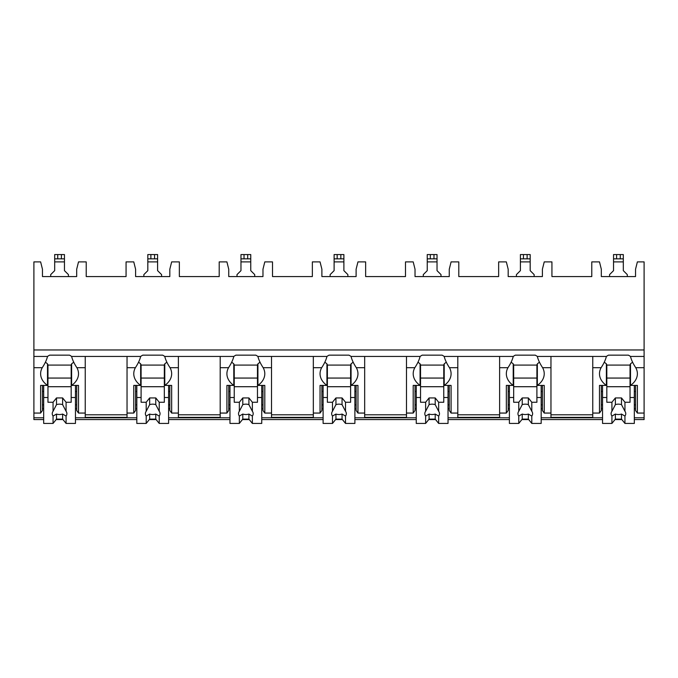 <?xml version="1.0" encoding="UTF-8"?>
<svg xmlns="http://www.w3.org/2000/svg" width="678" height="678" viewBox="0 0 678 678"><rect width="100%" height="100%" fill="white"/><g stroke="black" fill="none" stroke-linecap="round" stroke-linejoin="round"><path stroke-width="1.02" d="M33.9 349.967L644.1 349.967L644.1 261.894L637.379 261.894L635.54 269.234L635.54 276.565L601.318 276.565L601.318 269.234L599.488 261.894L591.784 261.894L591.784 276.565L551.934 276.565L551.934 261.894L544.231 261.894L542.4 269.234L542.4 276.565L508.178 276.565L508.178 269.234L506.339 261.894L498.644 261.894L498.644 276.565L458.794 276.565L458.794 261.894L451.09 261.894L449.26 269.234L449.26 276.565L415.029 276.565L415.029 269.234L413.199 261.894L405.495 261.894L405.495 276.565L365.645 276.565L365.645 261.894L357.95 261.894L356.111 269.234L356.111 276.565L321.889 276.565L321.889 269.234L320.05 261.894L312.355 261.894L312.355 276.565L272.505 276.565L272.505 261.894L264.801 261.894L262.971 269.234L262.971 276.565L228.74 276.565L228.74 269.234L226.91 261.894L219.206 261.894L219.206 276.565L179.356 276.565L179.356 261.894L171.661 261.894L169.822 269.234L169.822 276.565L135.6 276.565L135.6 269.234L133.769 261.894L126.066 261.894L126.066 276.565L86.216 276.565L86.216 261.894L78.512 261.894L76.682 269.234L76.682 276.565L42.46 276.565L42.46 269.234L40.621 261.894L33.9 261.894L33.9 419.58L43.68 419.58M644.1 349.967L644.1 419.58L634.32 419.58M56.138 419.58L62.995 419.58M75.461 419.58L136.82 419.58M149.287 419.58L156.143 419.58M168.602 419.58L229.969 419.58M242.427 419.58L249.284 419.58M261.75 419.58L323.109 419.58M335.568 419.58L342.432 419.58M354.891 419.58L416.25 419.58M428.716 419.58L435.573 419.58M448.031 419.58L509.398 419.58M521.857 419.58L528.713 419.58M541.18 419.58L602.539 419.58M615.005 419.58L621.862 419.58M127.04 367.688L135.397 367.688C138.117 363.561 139.863 359.815 140.651 356.45L127.04 356.45L127.04 417.385L85.242 417.385L85.242 356.45L71.631 356.45C72.419 359.806 74.165 363.552 76.885 367.688L85.242 367.688M169.822 408.741L168.602 408.741M136.82 408.741L135.6 408.741M220.189 356.45L220.189 367.688L228.545 367.688C231.257 363.561 233.012 359.815 233.791 356.45L164.779 356.45C165.559 359.806 167.305 363.552 170.025 367.688A23.221 16.425 180 0 1 171.661 373.739A23.221 16.425 180 0 1 164.779 385.409L171.661 385.409L171.661 413.063L178.382 413.063L178.382 417.385L220.189 417.385L220.189 413.063L226.91 413.063L226.91 385.409L233.791 385.409L233.791 363.798A23.221 16.425 180 0 1 231.706 362.128M262.971 408.741L261.75 408.741M229.969 408.741L228.74 408.741M313.329 356.45L313.329 367.688L321.686 367.688C324.398 363.561 326.152 359.815 326.932 356.45L257.92 356.45C258.699 359.806 260.454 363.552 263.166 367.688A23.221 16.425 180 0 1 264.801 373.739A23.221 16.425 180 0 1 257.92 385.409L264.801 385.409L264.801 413.063L271.522 413.063L271.522 417.385L313.329 417.385L313.329 413.063L320.05 413.063L320.05 385.409L326.932 385.409L326.932 363.798A23.221 16.425 180 0 1 324.847 362.128M356.111 408.741L354.891 408.741M323.109 408.741L321.889 408.741M406.478 356.45L406.478 367.688L414.834 367.688C417.546 363.561 419.292 359.815 420.08 356.45L351.068 356.45C351.848 359.806 353.594 363.552 356.314 367.688A23.221 16.425 180 0 1 357.95 373.739A23.221 16.425 180 0 1 351.068 385.409L357.95 385.409L357.95 413.063L364.671 413.063L364.671 417.385L406.478 417.385L406.478 413.063L413.199 413.063L413.199 385.409L420.08 385.409L420.08 363.798A23.221 16.425 180 0 1 417.995 362.128M449.26 408.741L448.031 408.741M416.25 408.741L415.029 408.741M499.618 356.45L499.618 367.688L507.975 367.688C510.687 363.561 512.441 359.815 513.221 356.45L444.209 356.45C444.988 359.806 446.743 363.552 449.455 367.688A23.221 16.425 180 0 1 451.09 373.739A23.221 16.425 180 0 1 444.209 385.409L451.09 385.409L451.09 413.063L457.811 413.063L457.811 417.385L499.618 417.385L499.618 413.063L506.339 413.063L506.339 385.409L513.221 385.409L513.221 363.798A23.221 16.425 180 0 1 511.136 362.128M542.4 408.741L541.18 408.741M509.398 408.741L508.178 408.741M592.758 356.45L592.758 367.688L601.115 367.688C603.835 363.561 605.581 359.815 606.369 356.45L537.349 356.45C538.137 359.806 539.883 363.552 542.603 367.688A23.221 16.425 180 0 1 544.231 373.739A23.221 16.425 180 0 1 537.349 385.409L544.231 385.409L544.231 413.063L550.96 413.063L550.96 417.385L592.758 417.385L592.758 413.063L599.488 413.063L599.488 385.409L606.369 385.409L606.369 363.798A23.221 16.425 180 0 1 604.284 362.128M635.54 408.741L634.32 408.741M602.539 408.741L601.318 408.741M76.682 408.741L75.461 408.741M43.68 408.741L42.46 408.741M632.582 362.128A23.221 16.425 180 0 1 630.498 363.798L630.498 385.409A23.221 16.425 180 0 0 637.379 373.739A23.221 16.425 180 0 0 635.744 367.688C633.023 363.552 631.277 359.806 630.498 356.45L644.1 356.45M33.9 356.45L47.502 356.45C46.723 359.815 44.968 363.561 42.256 367.688A23.221 16.425 180 0 0 40.621 373.739A23.221 16.425 180 0 0 47.502 385.409L47.502 363.798A23.221 16.425 180 0 1 45.418 362.128M550.96 356.45L550.96 413.063M457.811 356.45L457.811 413.063M364.671 356.45L364.671 413.063M271.522 356.45L271.522 413.063M178.382 356.45L178.382 413.063M630.498 356.45A23.221 16.425 180 0 0 628.404 355.153L608.454 355.153A23.221 16.425 180 0 0 606.369 356.45M127.04 356.45L85.242 356.45M71.631 356.45A23.221 16.425 180 0 0 69.546 355.153L49.596 355.153A23.221 16.425 180 0 0 47.502 356.45M537.349 356.45A23.221 16.425 180 0 0 535.264 355.153L515.314 355.153A23.221 16.425 180 0 0 513.221 356.45M444.209 356.45A23.221 16.425 180 0 0 442.124 355.153L422.165 355.153A23.221 16.425 180 0 0 420.08 356.45M351.068 356.45A23.221 16.425 180 0 0 348.975 355.153L329.025 355.153A23.221 16.425 180 0 0 326.932 356.45M257.92 356.45A23.221 16.425 180 0 0 255.835 355.153L235.876 355.153A23.221 16.425 180 0 0 233.791 356.45M164.779 356.45A23.221 16.425 180 0 0 162.686 355.153L142.736 355.153A23.221 16.425 180 0 0 140.651 356.45M85.242 414.792L127.04 414.792M630.498 385.409L637.379 385.409L637.379 413.063L635.54 410.47L635.54 385.409M637.379 413.063L644.1 413.063M42.46 385.409L42.46 410.47L40.621 413.063L40.621 385.409L47.502 385.409M33.9 413.063L40.621 413.063M601.318 385.409L601.318 410.47L599.488 413.063M544.231 413.063L542.4 410.47L542.4 385.409M508.178 385.409L508.178 410.47L506.339 413.063M451.09 413.063L449.26 410.47L449.26 385.409M415.029 385.409L415.029 410.47L413.199 413.063M357.95 413.063L356.111 410.47L356.111 385.409M321.889 385.409L321.889 410.47L320.05 413.063M264.801 413.063L262.971 410.47L262.971 385.409M228.74 385.409L228.74 410.47L226.91 413.063M171.661 413.063L169.822 410.47L169.822 385.409M127.04 413.063L133.769 413.063L133.769 385.409L140.651 385.409L140.651 363.798A23.221 16.425 180 0 1 138.566 362.128M135.6 385.409L135.6 410.47L133.769 413.063M76.885 367.688A23.221 16.425 180 0 1 78.512 373.739A23.221 16.425 180 0 1 71.631 385.409L78.512 385.409L78.512 413.063L76.682 410.47L76.682 385.409M78.512 413.063L85.242 413.063M635.54 404.851L634.32 404.851M602.539 404.851L601.318 404.851M601.318 391.46L602.539 391.46M634.32 391.46L635.54 391.46M592.758 367.688L592.758 413.063M601.115 367.688A23.221 16.425 180 0 0 599.488 373.739A23.221 16.425 180 0 0 606.369 385.409M499.618 367.688L499.618 413.063M507.975 367.688A23.221 16.425 180 0 0 506.339 373.739A23.221 16.425 180 0 0 513.221 385.409M406.478 367.688L406.478 413.063M414.834 367.688A23.221 16.425 180 0 0 413.199 373.739A23.221 16.425 180 0 0 420.08 385.409M313.329 367.688L313.329 413.063M321.686 367.688A23.221 16.425 180 0 0 320.05 373.739A23.221 16.425 180 0 0 326.932 385.409M220.189 367.688L220.189 413.063M228.545 367.688A23.221 16.425 180 0 0 226.91 373.739A23.221 16.425 180 0 0 233.791 385.409M135.397 367.688A23.221 16.425 180 0 0 133.769 373.739A23.221 16.425 180 0 0 140.651 385.409M630.498 364.662L630.04 364.662L630.04 402.257L624.947 402.257L624.947 411.283L621.489 404.63L621.489 397.935L624.947 402.257M630.04 365.095L606.818 365.095M602.539 385.409L602.539 397.503L606.818 397.503L606.818 364.662L606.369 364.662M634.32 385.409L634.32 397.503L630.04 397.503M606.818 397.503L606.818 402.257L611.92 402.257L611.92 411.283A7.331 5.187 180 0 0 611.098 413.673A7.331 5.187 180 0 0 611.92 416.055L611.92 423.436L615.378 419.114L615.378 414.063A7.331 5.187 180 0 0 621.489 414.063L624.947 416.055L624.947 423.436L634.32 423.436L634.32 397.503M602.539 397.503L602.539 423.436L611.92 423.436M624.947 416.055A7.331 5.187 180 0 0 625.769 413.673A7.331 5.187 180 0 0 624.947 411.283M611.92 402.257L615.378 397.935L621.489 397.935M621.489 404.63A7.331 5.187 180 0 0 615.378 404.63L615.378 397.935M615.378 404.63L611.92 411.283M611.92 416.055L615.378 414.063M630.04 386.706L606.818 386.706M630.04 378.061L606.818 378.061M615.378 419.114L621.489 419.114L624.947 423.436M621.489 419.114L621.489 414.063M76.682 404.851L75.461 404.851M43.68 404.851L42.46 404.851M42.46 391.46L43.68 391.46M75.461 391.46L76.682 391.46M71.631 385.409L71.631 363.798A23.221 16.425 180 0 0 73.716 362.128M71.631 364.662L71.182 364.662L71.182 402.257L66.08 402.257L66.08 411.283L62.622 404.63L62.622 397.935L66.08 402.257M71.182 365.095L47.96 365.095M43.68 385.409L43.68 397.503L47.96 397.503L47.96 364.662L47.502 364.662M75.461 385.409L75.461 397.503L71.182 397.503M47.96 397.503L47.96 402.257L53.053 402.257L53.053 411.283A7.331 5.187 180 0 0 52.231 413.673A7.331 5.187 180 0 0 53.053 416.055L53.053 423.436L56.511 419.114L56.511 414.063A7.331 5.187 180 0 0 62.622 414.063L66.08 416.055L66.08 423.436L75.461 423.436L75.461 397.503M43.68 397.503L43.68 423.436L53.053 423.436M66.08 416.055A7.331 5.187 180 0 0 66.902 413.673A7.331 5.187 180 0 0 66.08 411.283M53.053 402.257L56.511 397.935L62.622 397.935M62.622 404.63A7.331 5.187 180 0 0 56.511 404.63L56.511 397.935M56.511 404.63L53.053 411.283M53.053 416.055L56.511 414.063M71.182 386.706L47.96 386.706M71.182 378.061L47.96 378.061M56.511 419.114L62.622 419.114L66.08 423.436M62.622 419.114L62.622 414.063M550.96 414.792L592.758 414.792M542.4 404.851L541.18 404.851M509.398 404.851L508.178 404.851M508.178 391.46L509.398 391.46M541.18 391.46L542.4 391.46M537.349 385.409L537.349 363.798A23.221 16.425 180 0 0 539.434 362.128M537.349 364.662L536.9 364.662L536.9 402.257L531.798 402.257L531.798 411.283L528.34 404.63L528.34 397.935L531.798 402.257M536.9 365.095L513.678 365.095M509.398 385.409L509.398 397.503L513.678 397.503L513.678 364.662L513.221 364.662M541.18 385.409L541.18 397.503L536.9 397.503M513.678 397.503L513.678 402.257L518.772 402.257L518.772 411.283A7.331 5.187 180 0 0 517.95 413.673A7.331 5.187 180 0 0 518.772 416.055L518.772 423.436L522.23 419.114L522.23 414.063A7.331 5.187 180 0 0 528.34 414.063L531.798 416.055L531.798 423.436L541.18 423.436L541.18 397.503M509.398 397.503L509.398 423.436L518.772 423.436M531.798 416.055A7.331 5.187 180 0 0 532.62 413.673A7.331 5.187 180 0 0 531.798 411.283M518.772 402.257L522.23 397.935L528.34 397.935M528.34 404.63A7.331 5.187 180 0 0 522.23 404.63L522.23 397.935M522.23 404.63L518.772 411.283M518.772 416.055L522.23 414.063M536.9 386.706L513.678 386.706M536.9 378.061L513.678 378.061M522.23 419.114L528.34 419.114L531.798 423.436M528.34 419.114L528.34 414.063M457.811 414.792L499.618 414.792M449.26 404.851L448.031 404.851M416.25 404.851L415.029 404.851M415.029 391.46L416.25 391.46M448.031 391.46L449.26 391.46M444.209 385.409L444.209 363.798A23.221 16.425 180 0 0 446.294 362.128M444.209 364.662L443.759 364.662L443.759 402.257L438.658 402.257L438.658 411.283L435.2 404.63L435.2 397.935L438.658 402.257M443.759 365.095L420.529 365.095M416.25 385.409L416.25 397.503L420.529 397.503L420.529 364.662L420.08 364.662M448.031 385.409L448.031 397.503L443.759 397.503M420.529 397.503L420.529 402.257L425.631 402.257L425.631 411.283A7.331 5.187 180 0 0 424.809 413.673A7.331 5.187 180 0 0 425.631 416.055L425.631 423.436L429.089 419.114L429.089 414.063A7.331 5.187 180 0 0 435.2 414.063L438.658 416.055L438.658 423.436L448.031 423.436L448.031 397.503M416.25 397.503L416.25 423.436L425.631 423.436M438.658 416.055A7.331 5.187 180 0 0 439.48 413.673A7.331 5.187 180 0 0 438.658 411.283M425.631 402.257L429.089 397.935L435.2 397.935M435.2 404.63A7.331 5.187 180 0 0 429.089 404.63L429.089 397.935M429.089 404.63L425.631 411.283M425.631 416.055L429.089 414.063M443.759 386.706L420.529 386.706M443.759 378.061L420.529 378.061M429.089 419.114L435.2 419.114L438.658 423.436M435.2 419.114L435.2 414.063M364.671 414.792L406.478 414.792M356.111 404.851L354.891 404.851M323.109 404.851L321.889 404.851M321.889 391.46L323.109 391.46M354.891 391.46L356.111 391.46M351.068 385.409L351.068 363.798A23.221 16.425 180 0 0 353.153 362.128M351.068 364.662L350.611 364.662L350.611 402.257L345.517 402.257L345.517 411.283L342.059 404.63L342.059 397.935L345.517 402.257M350.611 365.095L327.389 365.095M323.109 385.409L323.109 397.503L327.389 397.503L327.389 364.662L326.932 364.662M354.891 385.409L354.891 397.503L350.611 397.503M327.389 397.503L327.389 402.257L332.483 402.257L332.483 411.283A7.331 5.187 180 0 0 331.669 413.673A7.331 5.187 180 0 0 332.483 416.055L332.483 423.436L335.941 419.114L335.941 414.063A7.331 5.187 180 0 0 342.059 414.063L345.517 416.055L345.517 423.436L354.891 423.436L354.891 397.503M323.109 397.503L323.109 423.436L332.483 423.436M345.517 416.055A7.331 5.187 180 0 0 346.331 413.673A7.331 5.187 180 0 0 345.517 411.283M332.483 402.257L335.941 397.935L342.059 397.935M342.059 404.63A7.331 5.187 180 0 0 335.941 404.63L335.941 397.935M335.941 404.63L332.483 411.283M332.483 416.055L335.941 414.063M350.611 386.706L327.389 386.706M350.611 378.061L327.389 378.061M335.941 419.114L342.059 419.114L345.517 423.436M342.059 419.114L342.059 414.063M271.522 414.792L313.329 414.792M262.971 404.851L261.75 404.851M229.969 404.851L228.74 404.851M228.74 391.46L229.969 391.46M261.75 391.46L262.971 391.46M257.92 385.409L257.92 363.798A23.221 16.425 180 0 0 260.005 362.128M257.92 364.662L257.471 364.662L257.471 402.257L252.369 402.257L252.369 411.283L248.911 404.63L248.911 397.935L252.369 402.257M257.471 365.095L234.241 365.095M229.969 385.409L229.969 397.503L234.241 397.503L234.241 364.662L233.791 364.662M261.75 385.409L261.75 397.503L257.471 397.503M234.241 397.503L234.241 402.257L239.342 402.257L239.342 411.283A7.331 5.187 180 0 0 238.52 413.673A7.331 5.187 180 0 0 239.342 416.055L239.342 423.436L242.8 419.114L242.8 414.063A7.331 5.187 180 0 0 248.911 414.063L252.369 416.055L252.369 423.436L261.75 423.436L261.75 397.503M229.969 397.503L229.969 423.436L239.342 423.436M252.369 416.055A7.331 5.187 180 0 0 253.191 413.673A7.331 5.187 180 0 0 252.369 411.283M239.342 402.257L242.8 397.935L248.911 397.935M248.911 404.63A7.331 5.187 180 0 0 242.8 404.63L242.8 397.935M242.8 404.63L239.342 411.283M239.342 416.055L242.8 414.063M257.471 386.706L234.241 386.706M257.471 378.061L234.241 378.061M242.8 419.114L248.911 419.114L252.369 423.436M248.911 419.114L248.911 414.063M178.382 414.792L220.189 414.792M169.822 404.851L168.602 404.851M136.82 404.851L135.6 404.851M135.6 391.46L136.82 391.46M168.602 391.46L169.822 391.46M164.779 385.409L164.779 363.798A23.221 16.425 180 0 0 166.864 362.128M164.779 364.662L164.322 364.662L164.322 402.257L159.228 402.257L159.228 411.283L155.771 404.63L155.771 397.935L159.228 402.257M164.322 365.095L141.1 365.095M136.82 385.409L136.82 397.503L141.1 397.503L141.1 364.662L140.651 364.662M168.602 385.409L168.602 397.503L164.322 397.503M141.1 397.503L141.1 402.257L146.202 402.257L146.202 411.283A7.331 5.187 180 0 0 145.38 413.673A7.331 5.187 180 0 0 146.202 416.055L146.202 423.436L149.66 419.114L149.66 414.063A7.331 5.187 180 0 0 155.771 414.063L159.228 416.055L159.228 423.436L168.602 423.436L168.602 397.503M136.82 397.503L136.82 423.436L146.202 423.436M159.228 416.055A7.331 5.187 180 0 0 160.05 413.673A7.331 5.187 180 0 0 159.228 411.283M146.202 402.257L149.66 397.935L155.771 397.935M155.771 404.63A7.331 5.187 180 0 0 149.66 404.63L149.66 397.935M149.66 404.63L146.202 411.283M146.202 416.055L149.66 414.063M164.322 386.706L141.1 386.706M164.322 378.061L141.1 378.061M149.66 419.114L155.771 419.114L159.228 423.436M155.771 419.114L155.771 414.063M68.436 276.565L68.436 274.607L64.461 270.641L64.461 258.843L54.681 258.843L54.681 270.641L50.706 274.607L50.706 276.565M64.461 258.843L64.461 254.564L64.461 258.843L64.461 254.564L54.681 254.564L54.681 258.843M534.145 276.565L534.145 274.607L530.179 270.641L530.179 258.843L520.399 258.843L520.399 270.641L516.424 274.607L516.424 276.565M530.179 258.843L530.179 254.564L520.399 254.564L520.399 258.843M441.005 276.565L441.005 274.607L437.03 270.641L437.03 258.843L427.25 258.843L427.25 254.564L427.25 270.641L423.284 274.607L423.284 276.565M437.03 258.843L437.03 254.564L437.03 258.843L437.03 254.564L427.25 254.564L427.25 258.843M347.865 276.565L347.865 274.607L343.89 270.641L343.89 258.843L334.11 258.843L334.11 254.564L334.11 270.641L330.135 274.607L330.135 276.565M343.89 258.843L343.89 254.564L334.11 254.564L334.11 258.843M254.716 276.565L254.716 274.607L250.75 270.641L250.75 258.843L240.97 258.843L240.97 254.564L240.97 270.641L236.995 274.607L236.995 276.565M250.75 258.843L250.75 254.564L250.75 258.843L250.75 254.564L240.97 254.564L240.97 258.843M161.576 276.565L161.576 274.607L157.601 270.641L157.601 258.843L147.821 258.843L147.821 254.564L147.821 270.641L143.855 274.607L143.855 276.565M157.601 258.843L157.601 254.564L157.601 258.843L157.601 254.564L147.821 254.564L147.821 258.843M627.294 276.565L627.294 274.607L623.319 270.641L623.319 258.843L613.539 258.843L613.539 270.641L609.564 274.607L609.564 276.565M623.319 258.843L623.319 254.564L613.539 254.564L613.539 258.843M33.9 417.792L43.68 417.792M75.461 417.792L136.82 417.792M168.602 417.792L229.969 417.792M261.75 417.792L323.109 417.792M354.891 417.792L416.25 417.792M448.031 417.792L509.398 417.792M541.18 417.792L602.539 417.792M634.32 417.792L644.1 417.792M635.744 367.688L644.1 367.688M33.9 367.688L42.256 367.688M542.603 367.688L550.96 367.688M449.455 367.688L457.811 367.688M356.314 367.688L364.671 367.688M263.166 367.688L271.522 367.688M170.025 367.688L178.382 367.688M54.681 261.894L64.461 261.894M57.732 254.564L57.732 258.843M61.401 254.564L61.401 258.843M520.399 261.894L530.179 261.894M523.45 254.564L523.45 258.843M527.12 254.564L527.12 258.843M427.25 261.894L437.03 261.894M430.31 254.564L430.31 258.843M433.979 254.564L433.979 258.843M334.11 261.894L343.89 261.894M337.169 254.564L337.169 258.843M340.831 254.564L340.831 258.843M240.97 261.894L250.75 261.894M244.021 254.564L244.021 258.843M247.69 254.564L247.69 258.843M147.821 261.894L157.601 261.894M150.88 254.564L150.88 258.843M154.55 254.564L154.55 258.843M613.539 261.894L623.319 261.894M616.599 254.564L616.599 258.843M620.268 254.564L620.268 258.843"/></g></svg>
